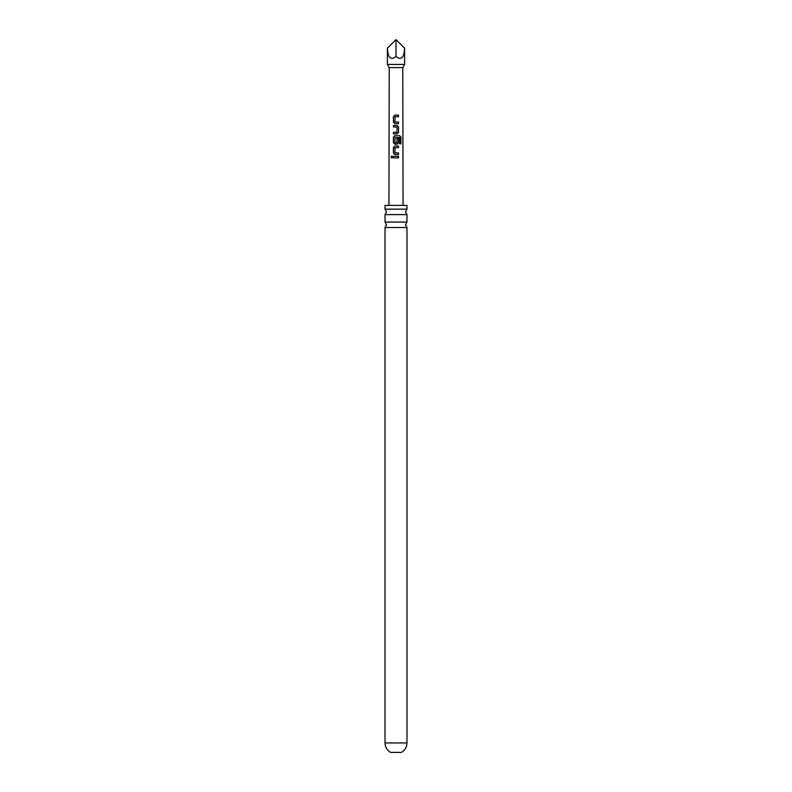 <?xml version="1.0" encoding="UTF-8"?>
<svg xmlns="http://www.w3.org/2000/svg" width="792" height="792" viewBox="0 0 792 792"><rect width="100%" height="100%" fill="white"/><g stroke="black" fill="none" stroke-linecap="round" stroke-linejoin="round"><path stroke-width="1.19" d="M391.03 157.083L391.812 156.103L392.674 157.083L391.812 158.063L391.03 157.083M391.872 158.063L391.189 157.083L391.882 156.103M396 222.067L406.979 222.067L405.474 224.799L406.979 227.532L385.021 227.532L386.526 224.799L385.021 222.067L396 222.067M396 209.147L406.979 209.147L405.474 211.88L406.979 214.612L385.021 214.612L386.526 211.88L385.021 209.147L396 209.147M390.614 752.4L401.386 752.4C404.969 750.272 406.84 747.123 406.979 742.955L385.021 742.955C385.159 747.123 387.031 750.272 390.614 752.4M388.941 205.415L389.218 67.597L402.781 67.597L403.059 205.415M396 115.137L398.524 115.137L398.524 116.721L395.069 116.721L394.96 121.948L398.534 122.047L398.534 123.631L394.842 123.631L393.416 122.156L393.396 116.612L394.852 115.137L396 115.137M396 125.423L397.158 125.423L398.534 126.908L398.544 132.442L397.168 133.917L393.436 133.917L393.426 132.343L396.95 132.333L397.049 127.116L393.416 127.007L393.416 125.423L396 125.423M396 135.719L399.752 135.719L400.96 137.194L400.96 143.847L399.653 143.837L399.653 137.58L395.069 137.471L394.951 142.689L396.931 142.798L397.049 138.194L398.534 138.194L398.524 142.728L397.138 144.213L394.842 144.203L393.396 142.728L393.416 137.194L394.852 135.719L396 135.719M396 146.005L398.524 146.005L398.534 147.589L395.06 147.589L394.951 152.806L398.544 152.915L398.554 154.499L394.852 154.499L393.416 153.014L393.396 147.48L394.842 146.005L396 146.005M396 156.291L398.554 156.291L398.544 157.875L393.406 157.875L393.426 156.291L396 156.291M394.96 121.948L396 122.008M394.951 142.689L396 142.798M389.218 67.597L387.387 64.429L404.613 64.429L404.613 48.213L396 39.6L396 56.549C401.197 60.667 404.068 57.885 404.613 48.213M406.979 209.147L406.979 205.415L385.021 205.415L385.021 209.147M387.387 64.429L387.387 48.213C387.932 57.885 390.803 60.667 396 56.549M387.387 48.213L396 39.6M394.951 152.806L396 152.876M393.495 157.875L393.426 156.291M393.505 156.291L398.554 156.291M398.475 156.291L398.465 157.875M394.881 154.499L393.416 153.014M394.99 152.806L398.465 152.915L398.475 154.499M393.495 153.024L393.476 147.48L394.842 146.005L398.524 146.005M398.445 146.005L398.455 147.589M394.881 144.213L393.476 142.728L393.495 137.194L394.881 135.719L399.633 135.719L400.96 137.194M400.802 137.194L400.811 143.847M397.02 138.194L398.465 138.194L398.524 142.728M398.445 142.728L397.109 144.213M394.99 142.689L396.911 142.798M393.495 127.007L393.495 125.423L397.158 125.423L398.455 126.908L398.544 132.442M398.465 132.442L397.129 133.917M395.455 127.017L394.871 127.007M393.515 133.917L393.505 132.343L396.95 132.333M394.881 123.631L393.416 122.156M394.99 121.948L398.455 122.047L398.455 123.631M393.495 122.156L393.476 116.622L394.852 115.137L398.524 115.137M398.445 115.137L398.445 116.721M402.781 67.597L404.613 64.429M406.979 227.532L406.979 742.955M406.979 214.612L406.979 222.067M385.021 214.612L385.021 222.067M385.021 227.532L385.021 742.955"/></g></svg>
